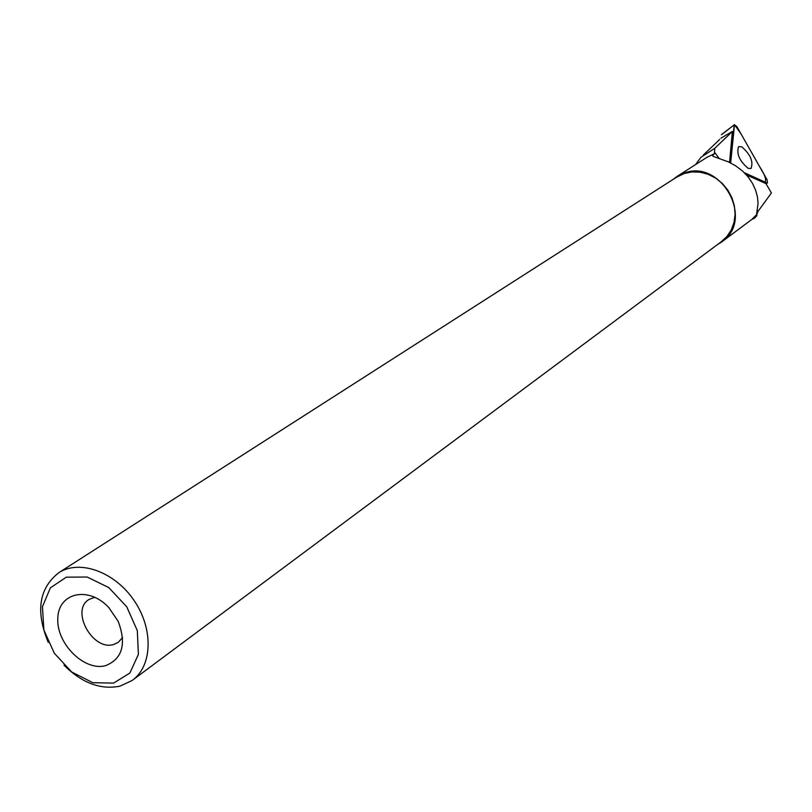 <?xml version="1.0" encoding="UTF-8"?>
<svg xmlns="http://www.w3.org/2000/svg" width="812" height="812" viewBox="0 0 812 812"><rect width="100%" height="100%" fill="white"/><g stroke="black" fill="none" stroke-linecap="round" stroke-linejoin="round"><path stroke-width="1.22" d="M734.119 125.322L730.668 162.968L734.495 124.662L740.95 133.767L759.494 166.399C764.904 174.783 766.711 180 764.934 182.04L744.381 172.733L766.843 182.903L767.472 182.954L767.066 179.726L736.91 126.662L734.383 124.723L721.553 134.67M741.701 146.769L738.575 146.678C736.291 153.752 739.468 160.969 748.116 168.328L750.968 168.52C753.607 161.7 750.511 154.453 741.701 146.769M756.611 214.967L758.083 211.282L771.4 192.972L765.98 183.593L746.522 174.976M706.836 157.376L714.408 153.712L714.753 148.342L732.394 131.442L729.541 162.41M695.539 164.603L700.989 157.254L714.753 148.342M756.51 214.774L751.81 219.453L754.48 218.184L756.946 215.627L756.51 214.774L758.053 203.497L757.515 197.265L755.708 190.434L752.562 183.502L748.106 176.854L742.381 170.875L735.652 165.831L728.425 161.892L713.433 156.462L712.601 155.498L714.408 153.712M672.64 179.726L677.046 176.437L683.389 173.382C720.965 157.731 755.475 220.174 721.482 242.077L717.503 244.554M751.81 219.453L722.132 241.59M754.48 218.184L756.946 215.627M732.394 131.442L720.995 138.162M105.763 665.607C122.47 658.674 126.611 643.946 118.197 621.393L108.96 607.752C88.934 585.716 58.403 592.395 57.804 618.206C56.19 643.601 84.519 671.717 105.763 665.607M113.578 683.115L129.869 673.057L138.405 654.35L137.309 630.63L126.713 606.726L108.747 587.553L87.138 577.027L66.3 577.18L50.385 587.837L42.447 606.706L43.889 630.021L54.323 653.274L71.75 672.031L92.842 682.689L113.578 683.115M63.975 665.16C81.961 683.044 100.637 690.038 119.993 686.15L132.082 680.527C152.412 666.256 153.712 629.198 134.213 600.687C114.999 572.003 79.972 559.224 59.002 572.562C38.976 588.081 35.393 611.345 48.253 642.353M132.945 679.877L721.239 241.773L726.943 236.475L731.287 229.908L734.048 222.356L735.104 214.206L734.383 205.832L731.906 197.651L727.816 190.049L722.284 183.421L715.595 178.072L708.074 174.275L700.096 172.195L692.047 171.931L684.303 173.484L676.558 177.219M94.831 597.256L89.097 599.418C70.065 610.228 92.71 651.457 113.781 644.434L118.187 642.393L122.592 637.552M765.371 183.502L766.843 182.903M714.469 152.108L719.077 158.37M757.444 210.42L758.083 211.282M721.391 134.68L734.383 124.723M765.777 183.613L767.411 182.974M677.046 176.437L707.516 156.949M712.53 155.549L713.027 156.219M703.354 155.001L719.787 139.359M677.238 176.772L59.002 572.562"/></g></svg>
